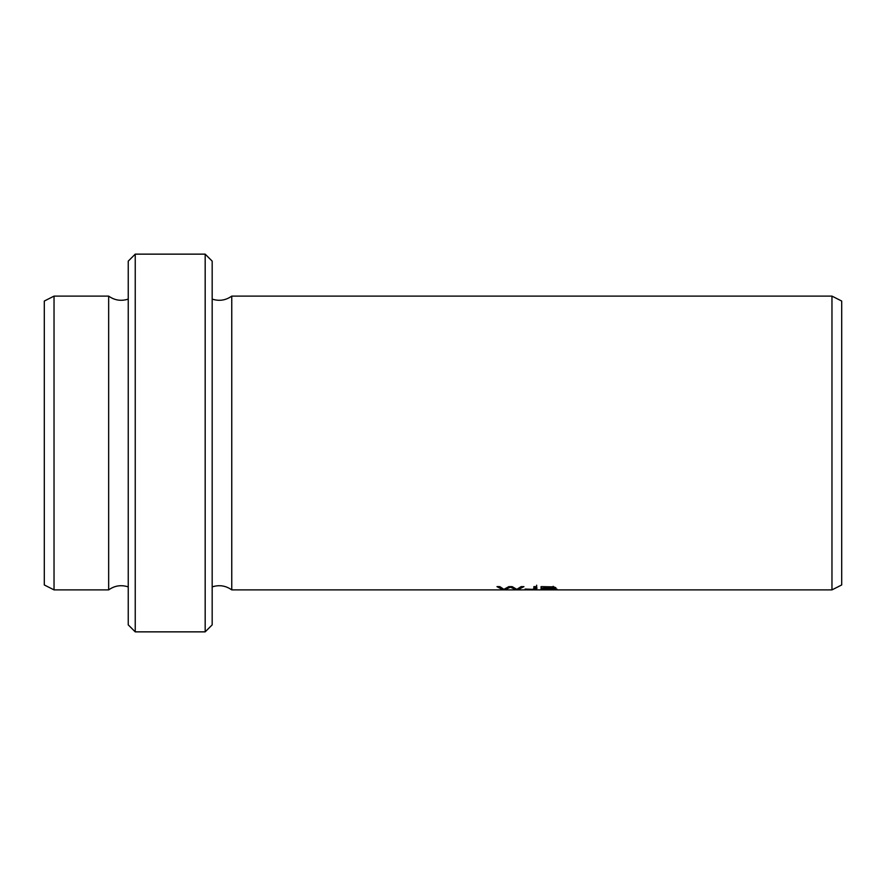 <?xml version="1.0" encoding="UTF-8"?>
<svg xmlns="http://www.w3.org/2000/svg" width="886" height="886" viewBox="0 0 886 886"><rect width="100%" height="100%" fill="white"/><g stroke="black" fill="none" stroke-linecap="round" stroke-linejoin="round"><path stroke-width="1.33" d="M135.237 254.138L128.237 261.137L128.237 624.863L135.237 631.862L135.237 254.138L205.175 254.138L205.175 631.862L212.175 624.863L212.175 261.137L205.175 254.138M135.237 631.862L205.175 631.862M212.175 359.063L212.175 586.897C219.196 584.627 225.731 585.624 231.755 589.888L231.755 296.112L831.965 296.112L841.7 301.041L841.7 584.959L831.965 589.888L231.755 589.888M212.175 526.937L212.175 586.897M831.965 589.888L831.965 296.112M533.87 588.636L535.443 588.791L535.443 588.038M536.329 589.279L533.87 588.991M502.517 589.567L505.352 589.567L510.425 587.152L515.508 589.567L518.177 589.567L523.936 586.632L521.145 586.632L516.804 589.334L512.174 586.632L508.819 586.632L503.879 589.334L499.804 586.632L496.957 586.632L502.517 589.567L502.517 588.647M541.069 589.567L556.917 589.035L552.964 588.382L555.887 587.728L553.761 586.875L541.069 586.632L541.069 589.567M525.11 589.046L526.517 589.478C539.419 590.021 536.739 588.636 536.65 586.632L533.87 586.632C534.502 587.972 534.059 588.891 532.541 589.367L525.11 589.046M128.237 586.897C121.205 584.627 114.682 585.624 108.657 589.888L108.657 296.112C114.682 300.376 121.205 301.373 128.237 299.103M108.657 589.888L54.035 589.888L54.035 296.112L108.657 296.112M54.035 589.888L44.3 584.959L44.3 301.041L54.035 296.112M543.849 588.592C551.413 588.459 554.315 588.703 552.565 589.323L543.849 589.378L543.849 586.621M543.849 588.16L541.069 588.16M553.872 586.897L553.241 586.953M543.849 587.141C548.678 586.909 551.779 587.13 553.141 587.817L543.849 588.238L552.288 588.094L553.141 587.817L553.163 586.31M554.038 587.617L554.038 589.024L552.565 589.323M533.87 587.628L533.87 586.632M536.65 585.203L536.65 586.975M536.65 587.562L533.87 588.138M505.352 589.567L505.352 588.725M501.055 587.684L498.962 586.632M521.854 586.632L519.993 587.562M518.177 589.567L518.177 588.703M515.508 589.567L515.508 588.658M513.182 587.352L511.798 586.632M509.085 586.632L508.099 587.152M212.175 299.103C219.196 301.373 225.731 300.376 231.755 296.112"/></g></svg>
